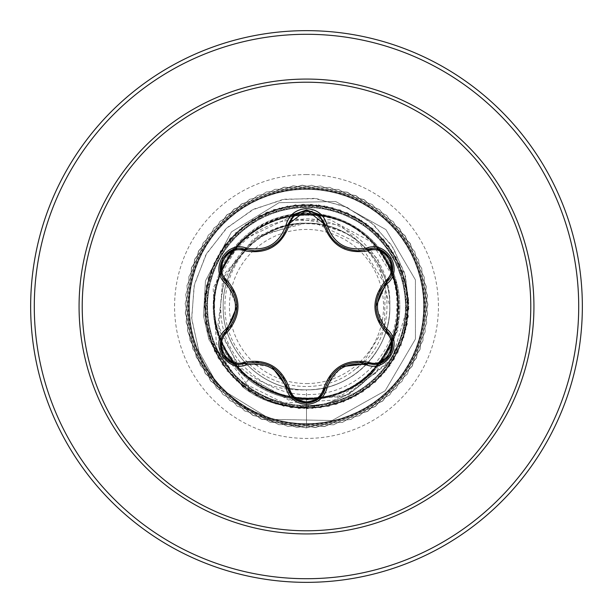 <?xml version="1.0" encoding="UTF-8"?>
<svg xmlns="http://www.w3.org/2000/svg" width="613" height="613" viewBox="0 0 613 613"><rect width="100%" height="100%" fill="white"/><g stroke="black" fill="none" stroke-linecap="round" stroke-linejoin="round"><path stroke-width="0.46" stroke-dasharray="3.06 2.3" d="M306.5 407.875A101.375 101.375 0 0 1 205.125 306.5A101.375 101.375 0 0 1 306.5 205.125A101.375 101.375 0 0 1 407.875 306.5A101.375 101.375 0 0 1 306.5 407.875M392.443 270.946L386.627 281.911C378.964 291.895 378.581 288.853 376.014 306.393L386.627 331.089C399.438 341.472 390.197 365.54 373.378 364.444L367.854 363.639C361.417 360.965 352.59 361.984 341.38 366.704L325.304 388.205C322.614 397.354 316.354 402.297 306.523 403.048M294.194 398.603L287.727 388.182C282.915 376.558 285.735 377.746 271.835 366.758L245.146 363.593L239.599 364.413C222.826 365.517 213.531 341.472 226.343 331.066C231.875 326.829 235.4 318.676 236.924 306.607L226.343 281.934C234.043 292.033 234.396 288.892 236.924 306.531M306.5 383.562A77.062 77.062 0 0 0 383.562 306.5A77.062 77.062 0 0 0 306.5 229.438A77.062 77.062 0 0 0 229.438 306.5A77.062 77.062 0 0 0 306.5 383.562M232.197 362.934A93.306 93.306 0 0 0 392.527 270.371A93.306 93.306 0 0 0 306.5 213.194A93.306 93.306 0 0 1 374.351 370.543L374.964 369.739C356.176 389.063 333.349 398.864 306.5 399.147L300.477 398.917C281.367 397.423 264.195 390.742 248.97 378.888C238.074 370.137 229.683 359.524 223.814 347.065C243.346 377.233 270.908 391.485 306.5 389.83L306.761 389.807A83.307 83.307 0 0 0 389.799 305.351C391.722 259.713 351.632 219.308 306.5 218.818L284.608 220.872C238.901 229.752 206.144 277.704 214.834 323.886A93.306 93.306 0 0 1 306.5 213.194A93.306 93.306 0 0 0 232.189 362.927M374.964 369.739A92.984 92.984 0 0 1 242.625 386.872L248.97 378.888M306.5 582.35A275.85 275.85 0 0 0 582.35 306.5A275.85 275.85 0 0 0 306.5 30.65A275.85 275.85 0 0 0 30.65 306.5A275.85 275.85 0 0 0 306.5 582.35A275.85 275.85 0 0 1 30.65 306.5A275.85 275.85 0 0 1 306.5 30.65M384.711 283.88L360.023 243.905L316.944 223.852A83.307 83.307 0 0 0 305.994 223.193C261.399 222.297 222.128 262.448 223.193 306.73C222.136 351.157 262.088 390.833 306.5 389.807L306.5 427.874L367.846 411.231L412.365 365.869L427.851 304.224L410.059 243.2L363.869 199.539L301.948 185.21L241.269 204.144L198.482 251.146L185.318 313.327L205.386 373.639L253.184 415.537L315.603 427.529L375.524 406.335L416.518 357.762L427.338 295.129L405.024 235.614L355.686 195.539L292.861 185.892L233.775 209.324L194.635 259.406L186.176 322.4L210.711 381.033L261.513 419.231L324.652 426.51L382.819 400.879L420.051 349.364L426.142 286.095L399.423 228.427L347.226 192.16L283.85 187.256L226.695 215.056L191.417 267.927L187.708 331.38L216.565 388.006L270.095 422.288L333.602 424.809L389.684 394.887L422.947 340.728L424.28 277.176L393.308 221.676L338.537 189.432L274.976 189.294L220.059 221.301L188.85 276.67L189.907 340.223L222.933 394.527L278.884 424.686L342.406 422.441L396.075 388.397L425.184 331.894L421.752 268.425L386.703 215.401L329.664 187.356L266.272 191.984L213.914 228.021L186.942 285.574L192.766 348.874L229.775 400.542L287.826 426.426L350.996 419.422L401.967 381.447L426.755 322.921L418.564 259.889L379.646 209.638L320.66 185.954L257.797 195.325L208.29 235.185L185.708 294.6L196.26 357.279L237.039 406.036L296.876 427.491L359.341 415.767L407.323 374.076L427.652 313.856L414.756 251.614L372.175 204.428L311.58 185.233L249.598 199.294L203.217 242.756L185.157 303.696L200.382 365.409L244.702 410.963L305.971 427.874L367.386 411.492L412.105 366.321L427.859 304.745L410.335 243.652L364.329 199.792L302.47 185.195L241.714 203.861L198.727 250.679L185.295 312.806L205.094 373.202L252.717 415.308L315.082 427.567L375.095 406.634L416.296 358.237L427.391 295.65L405.331 236.043L356.168 195.754L293.382 185.839L234.197 209.01L194.842 258.924L186.107 321.879L210.389 380.619L261.023 419.031L324.139 426.587L382.412 401.209L419.867 349.854L426.234 286.616L399.768 228.825L347.717 192.336L284.371 187.164L227.086 214.711L191.585 267.429L187.593 330.867L198.627 360.896L217.224 386.711L270.486 419.33L332.108 420.526L385.148 390.795L415.453 339.035L415.422 279.88L385.899 229.584L335.717 201.516L279.053 202.673L231.461 231.89L205.462 280.861L203.462 315.749L208.956 339.748L242.625 386.872A92.984 92.984 0 0 0 374.351 370.543C355.709 389.638 333.089 399.385 306.5 399.806C284.961 399.569 265.613 392.818 248.449 379.547C230.603 365.072 219.4 346.521 214.834 323.886M248.449 379.547L242.625 386.872L208.956 339.748L203.462 315.749L205.462 280.861L231.461 231.89L279.053 202.673L335.717 201.516L385.899 229.584L415.422 279.88L415.453 339.035L385.148 390.795L332.108 420.526L270.486 419.33L217.224 386.711L198.627 360.896L187.593 330.867L191.585 267.429L227.086 214.711L284.371 187.164L347.717 192.336L399.768 228.825L426.234 286.616L419.867 349.854L382.412 401.209L324.139 426.587L261.023 419.031L210.389 380.619L186.107 321.879L194.842 258.924L234.197 209.01L293.382 185.839L356.168 195.754L405.331 236.043L427.391 295.65L416.296 358.237L375.095 406.634L315.082 427.567L252.717 415.308L205.094 373.202L185.295 312.806L198.727 250.679L241.714 203.861L302.47 185.195L364.329 199.792L410.335 243.652L427.859 304.745L412.105 366.321L367.386 411.492L305.971 427.874L244.702 410.963L200.382 365.409L185.157 303.696L203.217 242.756L249.598 199.294L311.58 185.233L372.175 204.428L414.756 251.614L427.652 313.856L407.323 374.076L359.341 415.767L296.876 427.491L237.039 406.036L196.26 357.279L185.708 294.6L208.29 235.185L257.797 195.325L320.66 185.954L379.646 209.638L418.564 259.889L426.755 322.921L401.967 381.447L350.996 419.422L287.826 426.426L229.775 400.542L192.766 348.874L186.942 285.574L213.914 228.021L266.272 191.984L329.664 187.356L386.703 215.401L421.752 268.425L425.184 331.894L396.075 388.397L342.406 422.441L278.884 424.686L222.933 394.527L189.907 340.223L188.85 276.67L220.059 221.301L274.976 189.294L338.537 189.432L393.308 221.676L424.28 277.176L422.947 340.728L389.684 394.887L333.602 424.809L270.095 422.288L216.565 388.006L187.708 331.38L191.417 267.927L226.695 215.056L283.85 187.256L347.226 192.16L399.423 228.427L426.142 286.095L420.051 349.364L382.819 400.879L324.652 426.51L261.513 419.231L210.711 381.033L186.176 322.4L194.635 259.406L233.775 209.324L292.861 185.892L355.686 195.539L405.024 235.614L427.338 295.129L416.518 357.762L375.524 406.335L315.603 427.529L253.184 415.537L205.386 373.639L185.318 313.327L198.482 251.146L241.269 204.144L301.948 185.21L363.869 199.539L410.059 243.2L427.851 304.224L412.365 365.869L367.846 411.231L306.5 427.874L271.896 421.606L240.878 405.791L215.983 381.937L199.179 352.23L191.731 319.266L194.076 285.903L205.815 254.947L225.768 228.963L252.089 210.029L282.417 199.6L314.132 198.367L344.514 206.244L371.049 222.366L391.577 245.2L404.511 272.67L408.917 302.37L392.205 358.306L348.429 394.841L293.098 400.979L244.794 376.167L218.887 329.986L222.695 278.532L253.46 238.817L299.765 223.14L305.749 223.163L258.28 235.63L224.848 273.429L217.899 324.798L241.284 372.597L288.501 400.013L344.36 396.465L389.914 361.624L403.454 335.403L408.856 306.04L405.461 276.026L393.354 247.974L373.401 224.373L347.157 207.401L316.783 198.689L284.838 199.171L254.081 209.025L227.224 227.576L206.688 253.399L194.413 284.401L191.639 317.978L198.804 351.249L215.492 381.317L240.442 405.477L271.643 421.522L306.5 427.874L306.5 398.404C254.947 399.898 209.822 351.686 214.466 300.47C216.473 249.085 267.26 206.842 318.101 214.673L316.944 223.852L306.5 223.193C261.989 222.044 222.044 261.989 223.193 306.5C222.044 351.011 261.989 390.956 306.5 389.807C351.011 390.956 390.956 351.011 389.807 306.5C390.956 261.989 351.011 222.044 306.5 223.193C262.012 221.937 222.09 262.149 223.193 306.492C222.136 350.988 261.759 390.864 306.5 389.807C351.096 390.849 390.696 351.257 389.807 306.5C390.918 261.697 350.927 222.304 306.5 223.193C261.989 222.044 222.044 261.989 223.193 306.5C222.044 351.011 261.989 390.956 306.5 389.807C351.295 390.918 390.696 350.942 389.807 306.508C391.01 262.058 350.958 221.998 306.5 223.193C262.042 222.266 222.067 261.812 223.193 306.462C222.151 350.996 261.973 390.979 306.5 389.807C351.011 390.956 390.956 351.011 389.807 306.5C390.956 261.989 351.011 222.044 306.5 223.193C261.989 222.044 222.044 261.989 223.193 306.5C222.044 351.011 261.989 390.956 306.5 389.807C350.942 390.742 390.849 351.226 389.807 306.485C390.971 261.805 350.897 222.251 306.5 223.193C261.989 221.967 222.098 262.111 223.193 306.546C222.105 351.08 261.973 390.918 306.5 389.807C351.011 390.956 390.956 351.011 389.807 306.5C390.956 261.989 351.011 222.044 306.5 223.193C261.989 222.044 222.044 261.989 223.193 306.5C222.044 351.011 261.989 390.956 306.5 389.807C350.904 390.887 391.063 350.965 389.807 306.462C390.726 262.065 351.172 222.029 306.5 223.193C261.797 222.151 222.243 262.073 223.193 306.492C222.036 351.011 261.95 390.818 306.5 389.807C351.011 390.956 390.956 351.011 389.807 306.5C390.956 261.989 351.011 222.044 306.5 223.193C261.989 222.044 222.044 261.989 223.193 306.5C222.044 351.011 261.989 390.956 306.5 389.807C351.149 390.956 390.711 350.988 389.807 306.546C391.033 262.08 350.973 221.998 306.5 223.193C262.035 222.266 222.075 261.812 223.193 306.462C222.144 350.981 261.973 390.987 306.5 389.807C351.011 390.956 390.956 351.011 389.807 306.5C390.956 261.989 351.011 222.044 306.5 223.193C261.989 222.044 222.044 261.989 223.193 306.5C222.044 351.011 261.989 390.956 306.5 389.807C350.866 390.772 391.002 351.18 389.807 306.492C390.971 261.805 350.889 222.251 306.5 223.193C261.989 221.975 222.105 262.096 223.193 306.546C222.09 351.172 262.004 390.734 306.5 389.807C351.011 390.956 390.956 351.011 389.807 306.5C390.956 261.989 351.011 222.044 306.5 223.193C261.989 222.044 222.044 261.989 223.193 306.5C222.044 351.011 261.989 390.956 306.5 389.807C350.889 390.895 391.071 350.965 389.807 306.462C390.726 262.058 351.165 222.029 306.5 223.193C261.805 222.144 222.228 262.08 223.193 306.492C222.044 351.019 261.935 390.81 306.5 389.807C351.011 390.956 390.956 351.011 389.807 306.5C390.956 261.989 351.011 222.044 306.5 223.193C261.989 222.044 222.044 261.989 223.193 306.5C222.044 351.011 261.989 390.956 306.5 389.807C351.149 390.964 390.719 350.981 389.807 306.546C391.033 262.088 350.981 221.998 306.5 223.193C262.027 222.266 222.075 261.82 223.193 306.462C222.136 350.965 261.981 390.994 306.5 389.807C351.011 390.956 390.956 351.011 389.807 306.5C390.956 261.989 351.011 222.044 306.5 223.193C261.989 222.044 222.044 261.989 223.193 306.5C222.044 351.011 261.989 390.956 306.5 389.807C350.874 390.765 390.994 351.188 389.807 306.492C390.979 261.805 350.889 222.243 306.5 223.193C261.989 221.983 222.113 262.08 223.193 306.546C222.082 351.172 262.004 390.734 306.5 389.807C351.011 390.956 390.956 351.011 389.807 306.5C390.956 261.989 351.011 222.044 306.5 223.193C261.989 222.044 222.044 261.989 223.193 306.5C222.044 351.011 261.989 390.956 306.5 389.807C350.881 390.902 391.079 350.965 389.807 306.462C390.719 262.05 351.165 222.029 306.5 223.193C261.889 222.205 222.075 261.966 223.193 306.5C222.052 351.019 261.92 390.81 306.5 389.807C351.011 390.956 390.956 351.011 389.807 306.5C390.956 261.989 351.011 222.044 306.5 223.193C261.989 222.044 222.044 261.989 223.193 306.5C222.044 351.011 261.989 390.956 306.5 389.807C351.157 390.964 390.719 350.973 389.807 306.546C391.025 262.088 350.988 221.998 306.5 223.193C262.111 222.274 222.22 261.667 223.193 306.209C221.814 350.674 261.92 391.04 306.5 389.807C351.011 390.956 390.956 351.011 389.807 306.5C390.956 261.989 351.011 222.044 306.5 223.193C261.989 222.044 222.044 261.989 223.193 306.5C222.044 351.011 261.989 390.956 306.5 389.807C351.287 390.833 391.684 350.352 389.799 305.351M318.101 214.673C363.294 220.121 399.339 263.077 396.833 308.347C396.259 353.816 356.291 393.83 310.875 394.488C265.598 397.048 222.78 358.904 220.986 313.335C216.948 267.881 255.123 224.703 300.761 223.293C287.581 224.435 275.344 228.473 264.034 235.4C225.147 257.897 212.481 314.155 238.618 350.981C262.824 388.956 320.109 398.58 354.881 369.547L361.67 363.953M363.095 362.605L384.006 328.3M384.527 326.507L385.179 285.704M316.944 223.852L340.659 231.055C394.879 253.843 403.959 336.445 354.881 369.547M284.608 220.872L330.231 219.761L371.118 241.76L396.167 281.788L398.144 329.748L375.761 373.102L334.2 400.12L283.919 403.063L238.066 380.389L209.01 337.334L206.435 285.06L230.136 238.373L273.819 209.516L326.062 206.045L373.187 228.871L402.856 272.019L407.3 324.185L385.362 371.731L342.774 402.197L290.7 407.614L242.756 386.565L211.5 344.56L205.11 292.593L225.262 244.265L266.678 212.228L318.515 204.865L367.21 224.113L400.013 264.923L408.342 316.614L390.006 365.662L349.816 399.216L298.293 408.511L248.909 391.102L214.604 351.54L204.351 300.194L220.841 250.502L259.751 215.462L310.898 204.252L360.888 219.814L396.649 258.058L408.81 308.983L394.19 359.264L356.62 395.73L305.925 408.84L255.383 395.163L218.228 358.276L204.167 307.841L216.902 257.054L253.085 219.209L303.251 204.213L354.268 215.991L392.78 251.46L408.71 301.343L397.883 352.567L363.141 391.738L313.565 408.595L262.149 398.726L222.335 364.72L204.55 315.473L213.462 263.874L246.717 223.439L295.627 204.742L347.379 212.68L388.435 245.177L408.043 293.727L401.071 345.617L369.34 387.27L321.166 407.783L269.153 401.783L226.917 370.842L205.508 323.059L210.535 270.938L240.687 228.128L288.056 205.838L340.261 209.891L383.623 239.231L406.802 286.187L403.722 338.453L375.194 382.359L328.691 406.404L276.371 404.304L231.936 376.604L207.025 330.553L208.152 278.202L235.017 233.262L280.601 207.493L332.959 207.638L378.39 233.66L405.009 278.754L405.837 331.104L380.665 377.018L336.085 404.473L283.758 406.281L237.377 381.968L209.094 337.909L206.313 285.62L229.752 238.802L273.283 209.7L325.503 205.937L372.75 228.503L402.664 271.475L407.4 323.626L385.723 371.286L343.311 401.99L291.267 407.699L243.208 386.918L211.715 345.088L205.033 293.16L224.91 244.717L266.149 212.45L317.948 204.803L366.743 223.776L399.776 264.395L408.396 316.04L390.335 365.187L350.337 398.979L298.86 408.557L249.384 391.416L214.856 352.054L204.321 300.768L220.527 250.978L259.238 215.722L310.324 204.229L360.406 219.508L396.373 257.552L408.825 308.408L394.488 358.766L357.118 395.446L306.5 408.84L277.137 403.293L250.962 389.615L216.343 343.839L213.125 287.926L240.863 240.863L288.853 217.791L340.2 225.14L377.746 258.893L389.807 306.5M300.761 223.293L299.765 223.14M223.814 347.065C189.287 285.796 246.441 205.033 314.469 214.297C383.546 217.171 424.319 306.699 381.186 360.628C343.157 418.388 245.231 406.932 221.668 341.893C192.091 279.306 253.238 201.57 321.135 215.768C389.906 223.553 423.736 316.592 375.899 366.743C332.982 421.154 236.105 400.741 218.734 333.74C195.133 268.54 263.475 197.018 329.633 217.561C397.462 231.867 422.242 327.656 369.854 373.072C322.001 423.093 227.515 393.715 216.535 325.25C199.21 258.219 274.088 193.394 337.962 220.151C404.143 240.832 419.66 338.568 363.302 378.742C310.837 424.073 219.6 385.822 215.163 316.645C204.313 248.211 284.899 190.85 346.046 223.546C409.859 250.349 416.173 349.142 356.168 383.822C299.696 423.974 212.443 377.156 214.611 307.971C210.297 238.764 295.995 189.34 353.693 227.645C414.771 260.441 411.622 359.348 348.59 388.198C288.593 422.748 206.183 367.999 214.887 299.205C217.102 230.013 307.19 188.842 360.965 232.48C418.664 270.923 406.082 369.087 340.698 391.799C277.612 420.549 200.811 358.199 215.991 290.562C224.825 221.822 318.285 189.448 367.769 238.005C421.468 281.673 399.768 378.244 332.422 394.665C266.962 417.323 196.367 347.862 217.906 282.08C233.216 214.443 329.357 191.118 373.961 244.089C423.353 292.723 392.535 386.772 323.932 396.734C256.632 413.024 192.942 337.319 220.634 273.743C242.212 207.976 340.223 193.769 379.577 250.778C424.142 303.879 384.474 394.557 315.343 397.975C246.717 407.821 190.543 326.407 224.12 265.774C251.912 202.275 350.713 197.478 384.55 257.989C423.729 314.99 376.007 401.569 306.5 398.404M340.659 231.055A82.816 82.816 0 0 0 264.034 235.4M345.104 248.127L351.418 250.035L355.854 250.633L360.352 250.663L367.854 249.361L380.037 249.736M293.895 214.65L312.607 210.941L325.304 224.795L327.917 231.921L332.79 239.193L339.656 245.238M232.741 249.851L245.146 249.407L252.625 250.709L257.138 250.686L261.475 250.112L268.509 247.928M306.5 578.71A272.21 272.21 0 0 0 578.71 306.5A272.21 272.21 0 0 0 306.5 34.29A272.21 272.21 0 0 0 34.29 306.5A272.21 272.21 0 0 0 306.5 578.71M306.5 174.575A131.925 131.925 0 0 0 174.575 306.5A131.925 131.925 0 0 0 306.5 438.425A131.925 131.925 0 0 0 438.425 306.5A131.925 131.925 0 0 0 306.5 174.575M306.5 399.806A93.306 93.306 0 0 0 380.773 250.02A93.306 93.306 0 0 0 306.5 213.194M245.146 363.593C257.736 361.961 255.184 360.076 271.774 366.72M325.304 388.205C330.2 376.482 327.304 377.754 341.311 366.735M386.627 331.089C378.911 320.997 378.558 324.154 376.014 306.469M287.727 224.818L285.114 231.975L282.838 235.859L280.118 239.384L273.183 245.415"/><path stroke-width="0.92" d="M306.5 407.875A101.375 101.375 0 0 1 205.125 306.5A101.375 101.375 0 0 1 306.5 205.125A101.375 101.375 0 0 1 407.875 306.5A101.375 101.375 0 0 1 306.5 407.875M366.995 365.057C347.035 361.325 333.694 369.026 326.967 388.167C323.993 398.22 317.166 403.63 306.5 404.396C295.834 403.607 289.029 398.189 286.072 388.144C279.329 368.965 265.973 361.249 246.005 365.011C226.036 372.62 208.995 343.081 225.546 329.61C238.756 314.193 238.756 298.784 225.546 283.39C208.979 269.881 226.074 240.373 246.005 247.989C265.988 251.744 279.344 244.028 286.072 224.856C289.029 214.811 295.841 209.393 306.5 208.604C317.174 209.37 323.993 214.78 326.967 224.833C333.71 243.982 347.05 251.69 366.995 247.943C386.972 240.357 403.982 269.912 387.424 283.367C374.175 298.799 374.175 314.224 387.424 329.633C403.998 343.119 386.933 372.65 366.995 365.057A1.824 0.421 -73.4 0 1 367.854 363.639L341.38 366.704M244.158 250.732A1.824 0.567 106.7 0 1 245.146 249.407L254.847 250.824L245.146 249.407C226.91 242.457 211.209 269.559 226.343 281.934A1.824 0.567 133.4 0 1 227.002 280.417C241.637 297.841 241.637 315.228 227.002 332.583C213.263 343.717 227.684 368.62 244.158 362.268C266.601 358.283 281.673 366.98 289.374 388.374C291.819 396.657 297.527 401.147 306.5 401.852C315.48 401.17 321.204 396.688 323.664 388.389C331.434 367.003 346.491 358.306 368.842 362.314C385.347 368.635 399.699 343.694 385.968 332.606C371.294 315.166 371.294 297.765 385.968 280.394C399.707 269.276 385.316 244.357 368.842 250.686C346.429 254.656 331.372 245.966 323.664 224.611C321.212 216.32 315.488 211.83 306.5 211.148C297.527 211.845 291.819 216.343 289.374 224.626C281.605 246.051 266.532 254.755 244.158 250.732C227.653 244.388 213.278 269.314 227.002 280.417M323.664 224.611A1.824 0.567 166.6 0 1 325.304 224.787C330.085 240.809 341.043 249.468 358.184 250.771C341.188 249.614 330.223 240.955 325.304 224.795L306.523 209.952L287.727 224.818L293.895 214.65M225.546 283.39A1.824 0.421 -46.6 0 0 226.343 281.934C240.296 298.301 240.296 314.676 226.343 331.066C213.539 341.571 222.795 365.455 239.599 364.413L245.146 363.593C266.326 359.678 280.516 367.869 287.727 388.182C290.455 397.377 296.715 402.327 306.523 403.048C316.316 402.335 322.576 397.385 325.304 388.205C332.507 367.938 346.682 359.747 367.854 363.639L373.378 364.444C390.174 365.501 399.454 341.602 386.627 331.089C372.643 314.707 372.643 298.316 386.627 281.911L376.014 306.393M306.5 82.219A224.281 224.281 0 0 1 530.781 306.5A224.281 224.281 0 0 1 306.5 530.781A224.281 224.281 0 0 1 82.219 306.5A224.281 224.281 0 0 1 306.5 82.219M306.5 30.65A275.85 275.85 0 0 1 582.35 306.5A275.85 275.85 0 0 1 306.5 582.35A275.85 275.85 0 0 1 30.65 306.5A275.85 275.85 0 0 1 306.5 30.65A275.85 275.85 0 0 0 30.65 306.5A275.85 275.85 0 0 0 306.5 582.35M361.67 363.953L363.095 362.605M384.006 328.3L384.527 326.507M385.179 285.704L384.711 283.88M225.546 329.61A1.824 0.421 46.6 0 1 226.343 331.066A1.824 0.567 -133.4 0 0 227.002 332.583M246.005 365.011A1.824 0.421 -106.7 0 0 245.146 363.593A1.824 0.567 73.3 0 1 244.158 362.268M286.072 388.144A1.824 0.421 -13.3 0 1 287.727 388.182L271.835 366.758M294.225 398.626L287.727 388.182A1.824 0.567 166.7 0 0 289.374 388.374M306.523 403.048L294.194 398.603M326.967 388.167A1.824 0.421 -166.6 0 0 325.304 388.205A1.824 0.567 13.4 0 1 323.664 388.389M380.144 363.225L367.854 363.639A1.824 0.567 106.6 0 0 368.842 362.314M385.968 332.606A1.824 0.567 133.3 0 0 386.634 331.089M385.968 280.394A1.824 0.567 -133.3 0 1 386.634 281.911M368.842 250.686A1.824 0.567 73.4 0 0 367.854 249.361L358.184 250.771L367.854 249.361A1.824 0.421 -106.6 0 1 366.995 247.943M380.037 249.736L392.443 270.946M289.374 224.626A1.824 0.567 13.3 0 0 287.727 224.818C282.846 240.97 271.888 249.644 254.847 250.824C271.95 249.56 282.907 240.886 287.727 224.818A1.824 0.421 -166.7 0 1 286.072 224.856M220.542 271L226.343 281.934L220.573 271.214L232.741 249.851M220.557 341.916L226.343 331.066L236.924 306.607M392.42 271.069L386.627 281.911C401.76 269.59 386.136 242.441 367.854 249.361L380.221 249.805M392.435 342.016L386.627 331.089A1.824 0.421 -46.7 0 1 387.424 329.633M385.906 282.616L386.627 281.911A1.824 0.421 46.7 0 0 387.424 283.367M318.798 214.358L325.304 224.795A1.824 0.421 -13.4 0 0 326.967 224.833M232.856 249.805L245.146 249.407A1.824 0.421 -73.3 0 0 246.005 247.989M306.5 533.931A227.431 227.431 0 0 1 79.069 306.5A227.431 227.431 0 0 1 306.5 79.069A227.431 227.431 0 0 1 533.931 306.5A227.431 227.431 0 0 1 306.5 533.931M306.5 34.29A272.21 272.21 0 0 1 578.71 306.5A272.21 272.21 0 0 1 306.5 578.71A272.21 272.21 0 0 1 34.29 306.5A272.21 272.21 0 0 1 306.5 34.29M339.656 245.238L345.104 248.127M268.509 247.928L273.183 245.415M222.871 354.751L220.511 342.207M232.565 363.08L222.879 354.758M246.097 363.325L232.771 363.164M287.727 388.182L287.482 387.209M318.561 398.833L306.5 403.048L294.455 398.81M325.549 387.24L318.737 398.695M367.854 363.639L366.888 363.371M390.098 354.797L380.42 363.118M392.473 342.238L390.098 354.789M386.627 331.089L385.914 330.399M380.435 249.889L390.113 258.226L392.466 270.777M367.854 249.361L366.896 249.629M325.304 224.795L325.557 225.768M294.462 214.175L306.523 209.952L318.568 214.175M287.489 225.776L294.294 214.32M245.146 249.407L246.112 249.675M220.504 270.777L222.887 258.226L232.58 249.912M226.343 331.066L227.055 330.369M226.343 281.934L227.048 282.631"/></g></svg>
